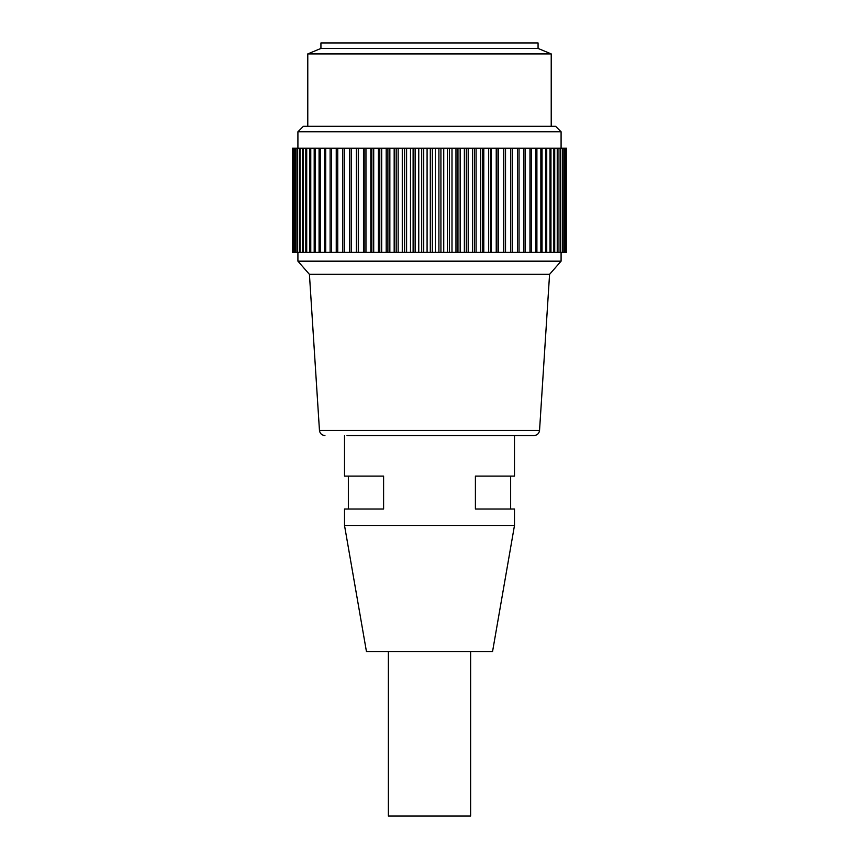<?xml version="1.0" encoding="UTF-8"?>
<svg xmlns="http://www.w3.org/2000/svg" width="859" height="859" viewBox="0 0 859 859"><rect width="100%" height="100%" fill="white"/><g stroke="black" fill="none" stroke-linecap="round" stroke-linejoin="round"><path stroke-width="1.29" d="M564.653 252.396L565.823 252.396L565.823 148.22L480.696 148.22L480.696 252.396L564.653 252.396L564.653 148.22M565.823 252.396L566.575 252.396L566.575 148.22L565.823 148.22M480.696 148.22L292.457 148.22L292.457 252.396L480.696 252.396M482.586 252.396L482.586 148.22M476.09 148.22L476.09 252.396M474.544 148.22L474.544 252.396M472.622 148.22L472.622 252.396M468.198 148.22L468.198 252.396M466.319 148.22L466.319 252.396M464.365 148.22L464.365 252.396M460.156 148.22L460.156 252.396M457.965 148.22L457.965 252.396M455.968 148.22L455.968 252.396M451.995 148.22L451.995 252.396M449.482 148.22L449.482 252.396M447.475 148.22L447.475 252.396M443.738 148.22L443.738 252.396M440.925 148.22L440.925 252.396M438.906 148.22L438.906 252.396M435.427 148.22L435.427 252.396M432.335 148.22L432.335 252.396M430.295 148.22L430.295 252.396M427.084 148.22L427.084 252.396M423.723 148.22L423.723 252.396M421.694 148.22L421.694 252.396M418.762 148.22L418.762 252.396M415.133 148.22L415.133 252.396M413.115 148.22L413.115 252.396M410.484 148.22L410.484 252.396M406.597 148.22L406.597 252.396M404.6 148.22L404.6 252.396M402.27 148.22L402.27 252.396M398.157 148.22L398.157 252.396M396.182 148.22L396.182 252.396M394.174 148.22L394.174 252.396M389.846 148.22L389.846 252.396M387.903 148.22L387.903 252.396M386.206 148.22L386.206 252.396M381.686 148.22L381.686 252.396M379.785 148.22L379.785 252.396M378.422 148.22L378.422 252.396M373.708 148.22L373.708 252.396M371.861 148.22L371.861 252.396M370.83 148.22L370.83 252.396M365.955 148.22L365.955 252.396M364.162 148.22L364.162 252.396M363.475 148.22L363.475 252.396M358.461 148.22L358.461 252.396M356.732 148.22L356.732 252.396M356.378 148.22L356.378 252.396M351.234 148.22L351.234 252.396M349.581 148.22L349.581 252.396L349.57 148.22M344.33 148.22L344.33 252.396M342.741 148.22L342.741 252.396M337.748 148.22L337.748 252.396M336.245 148.22L336.245 252.396M331.531 148.22L331.531 252.396M330.124 148.22L330.124 252.396M325.711 148.22L325.711 252.396M324.391 148.22L324.391 252.396M320.289 148.22L320.289 252.396M319.076 148.22L319.076 252.396M315.307 148.22L315.307 252.396M314.19 148.22L314.19 252.396M310.765 148.22L310.765 252.396M309.766 148.22L309.766 252.396M306.706 148.22L306.706 252.396M305.815 148.22L305.815 252.396M303.12 148.22L303.12 252.396M302.347 148.22L302.347 252.396M300.038 148.22L300.038 252.396M299.383 148.22L299.383 252.396M297.461 148.22L297.461 252.396M296.935 148.22L296.935 252.396M295.41 148.22L295.41 252.396M295.002 148.22L295.002 252.396M293.885 148.22L293.885 252.396M293.606 148.22L293.606 252.396M292.908 148.22L292.908 252.396M292.747 148.22L292.747 252.396M292.457 148.22L292.425 252.396M566.457 252.396L566.457 148.22M566.349 252.396L566.349 148.22M483.8 252.396L483.8 148.22M488.588 252.396L488.588 148.22M490.414 252.396L490.414 148.22M491.294 252.396L491.294 148.22M496.234 252.396L496.234 148.22M498.005 252.396L498.005 148.22M498.553 252.396L498.553 148.22M503.621 252.396L503.621 148.22M505.317 252.396L505.317 148.22M505.532 252.396L505.532 148.22M510.718 252.396L510.718 148.22M512.34 252.396L512.34 148.22M517.483 252.396L517.483 148.22M519.04 252.396L519.04 148.22M523.915 252.396L523.915 148.22M525.375 252.396L525.375 148.22M529.971 252.396L529.971 148.22M531.334 252.396L531.334 148.22M535.629 252.396L535.629 148.22M536.896 252.396L536.896 148.22M540.859 252.396L540.859 148.22M542.04 252.396L542.04 148.22M545.658 252.396L545.658 148.22M546.732 252.396L546.732 148.22M550.007 252.396L550.007 148.22M550.952 252.396L550.952 148.22M553.862 252.396L553.862 148.22M554.71 252.396L554.71 148.22M557.244 252.396L557.244 148.22M557.963 252.396L557.963 148.22M560.111 252.396L560.111 148.22M560.712 252.396L560.712 148.22M562.462 252.396L562.462 148.22M562.946 252.396L562.946 148.22M564.299 252.396L564.299 148.22M565.587 252.396L565.587 148.22M561.088 148.22L561.088 131.771L297.912 131.771L297.912 148.22M561.088 131.771L555.612 126.294L303.388 126.294L297.912 131.771M551.22 126.294L551.22 53.913L307.78 53.913L307.78 126.294M538.067 48.437L320.933 48.437L320.933 42.95L538.067 42.95L538.067 48.437L551.22 53.913M344.513 476.101L383.597 476.101L383.597 509L344.513 509L348.357 509L348.357 476.101L344.513 476.101L344.513 435.534M514.487 509L475.403 509L475.403 476.101L514.487 476.101L510.643 476.101L510.643 509L514.487 509L514.487 525.45L344.513 525.45L344.513 509M514.487 435.534L514.487 476.101M344.513 525.45L366.449 651.562L492.551 651.562L514.487 525.45M470.625 651.562L470.625 816.05L388.375 816.05L388.375 651.562M347.015 435.534L534.073 435.534C537.24 435.234 539.065 433.537 539.538 430.456L319.462 430.456C319.935 433.537 321.76 435.234 324.927 435.534M539.538 430.456L549.577 274.332L309.423 274.332L297.912 261.168L297.912 252.396M549.577 274.332L561.088 261.168L297.912 261.168M319.462 430.456L309.423 274.332M561.088 261.168L561.088 252.396M320.933 48.437L307.78 53.913"/></g></svg>
